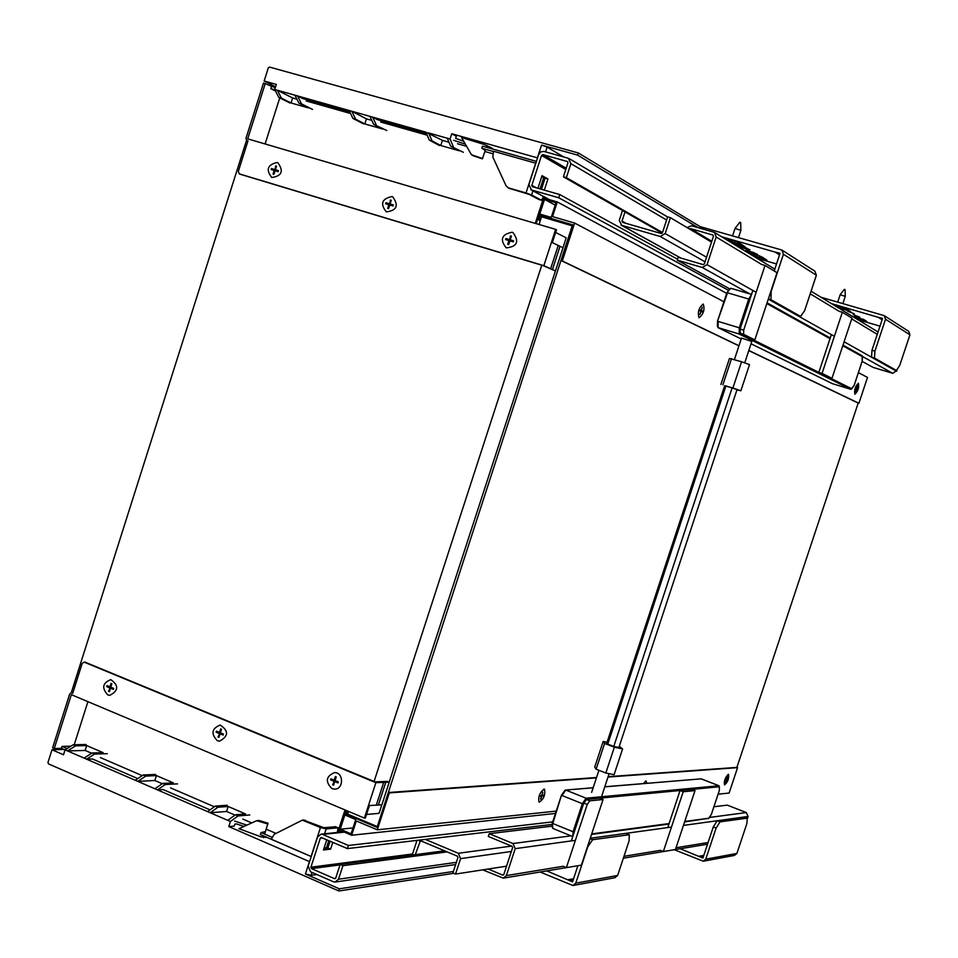 <?xml version="1.0" encoding="UTF-8"?>
<svg xmlns="http://www.w3.org/2000/svg" width="958" height="958" viewBox="0 0 958 958"><rect width="100%" height="100%" fill="white"/><g stroke="black" fill="none" stroke-linecap="round" stroke-linejoin="round"><path stroke-width="1.44" d="M742.606 245.332L733.133 242.733L729.804 239.895M739.923 243.416L745.073 246.733C739.851 245.811 735.876 244.47 733.133 242.733M764.448 258.744L755.287 256.253L752.162 253.595M762.005 256.983L766.891 260.121C761.79 259.199 757.922 257.906 755.287 256.253M739.995 243.727L740.115 243.691C737.528 242.099 733.565 240.757 728.224 239.656L730.116 240.901M782.219 250.242L814.935 271.222L816.372 275.233L804.624 310.703L800.601 316.415L770.962 299.734L771.142 291.448L783.416 254.253L781.932 250.05L700.07 226.603M762.077 257.295L762.209 257.247C759.634 255.714 755.766 254.409 750.629 253.343L752.437 254.517M776.531 263.941L757.06 258.325M779.525 254.864L775.094 252.074L780.04 253.295L774.196 270.994M721.661 236.77L775.094 252.074M742.067 246.601L738.223 245.763C740.522 247.392 744.438 248.709 749.97 249.739L742.067 246.601M749.659 251.247L745.827 250.409C748.126 252.014 752.006 253.319 757.467 254.337L749.659 251.247M746.869 248.182L741.396 246.422M754.305 252.768L749.06 251.08M800.409 316.332L797.176 315.374L768.28 299.124L834.382 336.306M779.74 254.217L776.83 252.373M848.357 310.284L840.382 308.165L837.999 306.117M846.776 309.087L850.668 311.566L840.382 308.165M864.607 320.271L856.859 318.224L854.596 316.284M863.17 319.158L866.882 321.529L856.859 318.224M846.824 309.35L838.154 306.811M884.462 315.805L908.675 331.324L909.944 334.821L899.73 365.405L896.425 370.447L874.486 358.088L874.917 351.131L885.527 319.265L884.21 315.637L821.042 297.267M863.218 319.409L854.74 316.918M879.995 326.163L857.769 319.637M882.126 319.756L878.246 317.314L882.569 318.403L871.972 350.257L871.552 357.214L874.486 358.088M831.46 303.614L878.246 317.314M847.674 311.254L854.296 313.793L847.674 311.254M853.315 314.703L859.865 317.218L853.315 314.703M896.317 370.399L871.552 357.214M882.306 319.194L879.767 317.589M549.641 199.731L531.415 189.923L558.73 197.779L559.771 194.558L532.301 186.666L531.834 185.373L541.533 155.436L542.851 154.633L567.483 161.555L567.926 162.836L563.4 176.811L566.346 177.649L570.884 163.662L666.6 220.017M531.415 189.923L528.924 184.535L538.612 154.609L540.731 151.903L543.893 151.424L568.345 158.262L570.884 163.662M728.092 290.082L558.73 197.779M677.545 259.223L559.771 194.558M537.941 188.295L542.036 175.673L547.952 178.978L544.324 190.127M541.45 189.301L545.066 178.152L541.821 176.344L543.797 177.446L540.084 188.906M545.066 178.152L547.952 178.978M662.493 232.543L566.346 177.649M563.4 176.811L662.217 233.141M680.946 258.097L621.634 225.322L660.194 236.482L705.052 261.821M706.561 257.223L665.199 233.584L660.194 236.482M711.531 242.111L670.408 217.682L667.618 216.879L662.421 232.782L661.164 233.501L622.592 222.364L622.005 221.118L624.999 211.934M665.199 233.584L670.408 217.682M622.484 210.497L619.275 220.328L621.634 225.322M756.161 292.31L707.064 264.683L716.165 236.997L714.524 232.423L691.448 225.753L687.078 227.585M862.775 356.663L892.82 373.357L873.097 367.405L862.14 361.394M729.325 288.657L677.246 260.145L702.214 267.462L749.755 293.867M689.461 228.998L690.514 228.603L713.051 235.081L713.459 236.219L704.37 263.905L703.16 264.6L678.18 257.295L677.246 260.145M707.064 264.683L702.214 267.462M892.82 373.357L896.939 370.339M603.181 741.432L594.726 767.071L596.115 769.19L605.827 773.01L614.341 747.204L604.618 743.432L603.181 741.432L607.061 742.258M596.115 769.19L604.618 743.432M605.827 773.01L614.09 774.687L622.58 748.952L614.341 747.204M619.287 746.258L622.58 748.952M613.779 746.438L618.88 747.515L737.037 389.595L725.925 385.918L607.767 744.103L613.779 746.438L732.116 387.858M725.925 385.918L724.667 385.715L606.869 742.857L607.767 744.103M720.871 384.529L729.469 358.436L741.576 361.729L732.906 387.978L724.619 385.846M731.517 358.627L722.871 384.841M741.576 361.729L749.503 364.615L740.857 390.792L732.906 387.978M736.953 389.882L740.857 390.792M741.492 338.09L751.814 341.431L744.737 362.878M752.844 290.442L740.091 329.097L740.342 333.396L739.193 334.031L850.8 389.307L832.382 383.655L751.036 343.79L832.179 383.559M777.01 272.695L754.82 339.91L743.624 334.33L743.671 330.175L765.023 265.438L777.01 272.695M842.789 345.754L862.463 356.687L862.224 361.07L854.093 385.475L851.794 388.768L751.3 338.833L754.82 339.91M751.3 338.833L740.342 333.396M716.165 236.997L761.598 264.444L765.023 265.438M831.364 334.605L818.827 372.399L822.072 373.392L842.357 312.272L851.973 318.104L831.975 378.314L822.072 373.392M810.217 293.819L839.256 311.362L842.357 312.272M828.778 377.332L831.975 378.314M563.723 156.968L547.114 147.149L541.545 145.065L577.614 155.112L578.321 152.969L269.521 67.072L268.324 67.838L264.157 80.987L276.359 84.424L274.742 89.489L369.944 116.373L373.62 124.3L382.697 129.031L364.818 123.941L355.622 119.199L351.873 111.272L366.435 118.876L371.812 120.397M485.622 149.328L482.377 158.848L473.324 155.783L471.456 154.765L461.552 137.497M482.64 158.549L471.456 154.765M486.892 145.388L486.293 147.233M541.545 145.065L537.402 157.842L451.757 133.761L456.319 136.264L455.649 138.347L463.061 141.054M275.593 86.819L264.157 80.987M489.825 146.921L489.55 147.772L492.256 148.286L484.377 144.526L461.54 137.509M489.55 147.772L486.46 146.706M450.619 146.143L459.205 150.765L440.788 145.532L432.082 140.886L428.645 132.946L447.266 138.203L450.619 146.143L463.325 152.286M439.399 145.484L429.304 140.096L425.867 132.156L442.44 140.383L448.967 142.227M442.44 140.383L440.788 145.532M366.435 118.876L364.818 123.941M447.266 138.203L450.08 138.994L453.409 146.945M373.62 124.3L386.804 130.528M369.944 116.373L372.662 117.139L376.326 125.067M429.304 140.096L432.082 140.886M451.757 133.761L450.08 138.994M363.585 123.929L352.939 118.433L349.179 110.505M352.939 118.433L355.622 119.199M425.867 132.156L372.662 117.139L377.488 119.678L426.454 133.509M294.908 95.177L298.884 103.093L301.519 103.847L297.543 95.92L302.62 98.518L349.814 111.858M543.545 196.546L541.486 200.234L531.606 194.989L532.947 190.846M298.884 103.093L308.428 107.919L291.052 102.985L281.413 98.135L277.365 90.232L292.645 97.979L296.92 99.189M292.645 97.979L291.052 102.985M289.975 103.009L278.802 97.393L281.413 98.135M301.519 103.847L312.524 109.416M278.802 97.393L274.742 89.489M541.665 176.835L543.797 177.446M546.06 197.887L545.821 198.629L557.293 201.934L552.526 216.628L574.632 223.07L562.31 260.959L561.352 260.672L572.98 224.902L540.384 215.382L539.306 218.723L537.606 219.238M492.819 157.028L493.478 151.256L535.678 163.171L526.026 192.953L508.399 187.864L506.087 185.84L492.819 157.028M508.926 188.235L529.151 194.378L538.671 199.408M526.026 192.953L531.606 194.989M544.527 199.396L539.773 214.053L551.233 217.394L555.999 202.713L544.527 199.396L555.221 205.12M718.117 794.194L729.11 793.044L737.564 767.645L736.894 767.394L858.2 403.067L858.907 403.282L748.833 350.472M738.965 345.73L562.31 260.959M858.907 403.282L867.505 377.44L858.392 372.638M723.925 301.758L574.632 223.07M858.2 403.067L748.797 350.592M738.929 345.85L561.352 260.672M545.09 217.801L540.384 215.382M726.679 293.364L557.293 201.934M240.159 174.224L542.755 265.486L555.46 270.97L563.017 247.739L552.323 242.602L556.49 229.776L555.64 229.357L543.845 265.677L555.46 270.97M240.47 174.356L239.272 173.853L238.326 171.362L248.002 140.85L246.877 140.802L245.966 138.335L263.522 83.011L275.305 87.741M544.755 197.192L536.181 223.633M543.916 196.737L535.283 223.37M239.416 173.901L543.845 265.677M265.258 83.502L247.691 138.85L555.64 229.357M485.275 150.394L481.802 148.25L482.473 146.155L536.42 161.375M465.133 144.035L453.709 140.323M493.382 151.52L481.802 148.25M274.922 89.824L270.815 88.663L271.461 86.651M275.557 91.058L270.815 88.663M306.213 100.961L350.604 113.511M380.709 122.037L427.172 135.174M457.457 143.736L466.462 146.287M484.916 151.508L492.675 153.711M265.103 143.963L279.748 97.872M573.507 885.42L614.928 877.696L617.647 875.456L629.083 840.885L629.31 834.717L592.643 839.711L587.709 846.98L575.758 883.18L572.932 885.527L540.108 872.02M546.779 870.918L572.549 881.839L577.878 865.733L503.86 878.043M573.579 878.737L567.974 879.743M628.831 834.634L625.742 833.388L590.26 838.286L671.474 827.065M625.742 833.388L629.131 834.646M573.183 879.911L569.507 880.582M703.771 861.134L734.511 855.398L736.894 853.446L746.881 823.533L747.264 818.132L720.045 821.856L716.105 828.059L705.735 859.194L703.268 861.218L674.312 849.734M680.192 848.752L702.921 858.069L713.279 826.946L717.219 820.743L720.045 821.856M703.807 855.386L698.885 856.272M746.965 818.084L744.222 817.006L717.219 820.743M744.222 817.006L747.168 818.096M703.471 856.404L700.238 856.991M344.413 832.155L322.583 834.418L348.425 845.471L347.407 848.596L321.205 837.46L320.319 838.178L310.907 867.206L311.494 868.631L334.486 878.654L335.743 878.019L340.138 864.475L342.916 865.685L338.521 879.228L456.379 862.308M322.583 834.418L321.122 834.131L317.565 836.993L308.165 866.008L310.488 871.744L333.468 881.779L335.084 882.067L338.521 879.228M552.694 821.88L348.425 845.471M551.928 824.455L347.407 848.596M326.762 839.759L323.445 849.986L330.594 849.147L332.797 842.345M330.079 841.172L327.875 847.974L323.96 848.429L326.343 848.153L328.786 840.621M327.875 847.974L330.594 849.147M447.17 851.878L342.916 865.685M340.138 864.475L444.596 850.8M425.316 839.4L458.331 853.279L511.536 846.094M511.356 851.482L460.582 858.619L458.331 853.279M460.582 858.619L455.517 874.067L452.894 872.954L457.948 857.518L457.385 856.177L420.442 840.705L415.293 854.632M506.531 866.188L455.517 874.067M412.203 855.039L416.993 840.382M575.387 840.346L515.2 848.668L506.351 875.6L503.273 878.139L482.712 869.864M488.197 869.014L502.639 875.097L503.788 874.522L512.638 847.602L512.087 846.321L488.317 836.454L489.227 833.688L513.009 843.531L570.956 835.843M709.95 817.39L746.318 812.564L727.302 805.139L713.938 806.744M551.724 826.191L489.227 833.688M515.2 848.668L513.009 843.531M746.318 812.564L748.09 816.467L747.468 818.336M571.315 840.908L583.781 803.091L586.643 799.415L586.116 798.206L718.895 785.752L701.076 778.842L604.773 786.853M581.386 865.146L603.061 799.523L589.733 800.816L587.218 804.469L566.382 867.637L581.386 865.146M684.754 821.473L708.884 818.24L711.387 814.336L719.35 790.398L719.362 786.769L599.672 798.17L603.061 799.523M599.672 798.17L586.643 799.415M506.351 875.6L563.124 866.283L566.382 867.637M667.762 827.58L680.06 790.518L683.198 791.739L663.355 851.53L675.438 849.53L695.017 790.59L683.198 791.739M623.981 856.308L660.385 850.333L663.355 851.53M691.915 789.392L695.017 790.59M85.022 662.158L375.021 781.848L387.487 781.405L389.235 782.171L381.859 804.852L369.441 805.522L365.381 818.012L364.375 818.096L375.883 782.674L389.235 782.171M85.621 662.277L83.993 662.122L82.16 663.523L72.712 693.329L71.479 692.598L69.695 693.987L52.618 747.803L54.259 748.521L61.42 748.342L65.048 749.91M337.731 832.418L345.012 809.941M338.725 832.31L345.874 810.3M84.448 662.241L375.883 782.674M364.375 818.096L71.347 694.682L54.259 748.521M265.414 831.7L261.043 832.526L260.384 834.562L311.218 856.584M246.673 825.066L234.566 821.066M63.994 749.455L51.995 749.767L47.96 762.52L48.463 763.861L338.629 890.88L339.3 888.808L305.422 873.983L309.422 861.613L228.794 826.586L234.231 826.095L234.878 824.072L236.47 823.928L243.763 826.335M271.964 837.256L261.043 832.526M67.096 748.581L62.03 746.39L61.42 748.342M100.339 757.562L142.203 775.645M170.536 787.871L214.341 806.78M242.817 819.078L251.655 822.898M266.228 829.185L275.988 833.4M70.928 746.174L62.03 746.39M87.92 701.663L74.221 744.761M264.647 834.083L267.989 823.185L258.983 820.479L256.744 820.683L238.925 828.694M267.893 824.024L256.744 820.683M263.51 837.603L263.989 836.118M51.995 749.767L63.503 754.772L65.06 749.851L137.832 781.381L154.849 780.519L156.417 775.585L145.7 776.1L137.832 781.381L154.873 788.769L162.692 783.428L173.314 782.866L156.417 775.585M238.937 828.67L260.995 836.849L267.019 837.436M227.19 805.247L215.275 806.109L207.599 811.618L227.776 820.359L235.393 814.791L245.583 813.977L228.184 806.48L217.885 807.247L210.221 812.743L226.579 811.474L228.184 806.48M226.579 811.474L234.973 815.102M154.849 780.519L162.261 783.716M227.776 820.359L230.423 821.497L238.027 815.929L249.787 814.971M235.393 814.791L238.027 815.929M154.873 788.769L157.435 789.871L165.255 784.53L177.517 783.872M162.692 783.428L165.255 784.53M215.275 806.109L217.885 807.247M228.794 826.586L230.423 821.497M155.567 774.423L143.161 774.998L135.282 780.279M143.161 774.998L145.7 776.1M207.599 811.618L157.435 789.871L163.099 789.548L210.042 809.869M84.088 758.089L92.112 752.976L94.603 754.042L86.579 759.179L92.447 758.975L137.784 778.603M337.288 832.454L338.114 827.82L326.175 828.91L324.594 833.771M92.112 752.976L103.129 752.653L86.711 745.587L75.61 745.851L67.539 750.916L85.166 750.449L86.711 745.587M85.166 750.449L91.669 753.251M94.603 754.042L107.32 753.671M86.004 744.486L73.143 744.785L75.61 745.851M73.143 744.785L65.06 749.851M324.331 847.279L326.343 848.153M316.835 874.51L311.134 875.301L305.422 873.983M340.294 832.155L340.797 830.61L351.658 835.244L356.304 820.958L377.296 829.82L389.295 792.901L388.385 792.517L377.045 827.389L346.077 814.324L347.179 810.863M274.096 834.382L271.33 839.232L311.099 856.464L320.463 827.556L302.357 820.144L274.096 834.382M303.399 820.06L323.948 827.7L335.492 826.754M320.463 827.556L326.175 828.91M340.222 829.209L344.844 814.959L355.717 819.557L351.083 833.831L340.222 829.209L352.999 827.928M556.239 811.115L377.296 829.82M737.564 767.645L608.007 777.046M596.415 777.884L389.295 792.901M736.894 767.394L608.138 776.675M596.535 777.513L388.385 792.517M347.85 814.168L346.077 814.324M555.472 813.45L351.658 835.244M572.644 225.956L541.533 216.771L539.031 224.471M377.368 826.359L572.237 225.741M348.58 811.45L347.718 814.108L376.889 826.407M72.928 692.634L71.503 692.035L246.374 140.838L247.871 141.281M555.616 232.447L566.19 237.812L562.969 247.715M541.773 265.198L374.087 781.465M381.811 804.852L379.057 813.342L366.531 814.468M555.412 270.958L389.199 782.159M854.847 394.169L854.931 394.205C858.105 391.104 859.242 387.451 858.38 383.26C855.302 386.194 854.117 389.822 854.847 394.169M856.189 388.17L857.566 388.768L857.326 389.487L855.985 388.11M856.632 389.152L855.602 391.582L856.44 389.044M856.68 388.325L857.53 385.787L856.883 388.421M856.177 388.206L856.656 389.164M857.566 388.768L856.859 388.553M277.209 162.489C267.474 164.68 265.677 169.686 271.809 177.517C281.903 175.985 283.915 171.051 277.844 162.716L277.209 162.489M275.389 169.734L278.455 170.644L278.143 171.662L275.066 170.74L273.94 174.296L273.066 174.033L274.192 170.476L271.126 169.566L271.449 168.548L275.03 169.698L275.653 165.914L276.527 166.177L275.389 169.734L278.443 170.716M271.449 168.548L274.515 169.47M274.192 170.476L273.605 174.188M271.677 169.722L271.976 168.776M275.03 169.698L276.503 166.249M391.978 196.57C381.835 198.713 379.955 203.814 386.325 211.886C396.875 210.497 398.995 205.479 392.708 196.833L391.978 196.57M390.098 203.958L393.307 204.916L392.984 205.958L389.762 205L388.601 208.628L387.691 208.353L388.852 204.725L385.643 203.767L385.978 202.737L389.666 203.91L390.349 200.054L391.271 200.33L390.098 203.958L393.295 204.988M385.978 202.737L389.188 203.695M388.852 204.725L388.194 208.509M386.146 203.922L386.457 202.952M389.666 203.91L391.247 200.402M840.154 294.717L845.267 296.345L842.836 303.638M735.014 228.459L740.881 230.339L738.438 237.728M728.331 774.292L728.583 774.339C729.062 778.806 727.709 782.327 724.499 784.925C723.889 781.033 725.17 777.489 728.331 774.292M725.829 779.812L727.361 779.908L727.601 779.201L726.583 779.189M726.787 779.273L727.385 776.794L726.547 779.285L725.733 779.357L725.493 780.075L726.308 780.004L725.637 779.74M726.308 780.004L725.517 782.399M725.721 782.47L726.547 779.98M725.865 779.716L726.811 779.261M727.361 779.908L726.679 779.644M643.369 783.56L645.955 780.902L646.878 783.273M107.835 694.945C101.536 688.095 102.506 682.994 110.781 679.641C118.972 685.473 118.612 690.718 109.703 695.376L107.835 694.945M110.469 688.179L113.391 689.401L113.715 688.407L110.781 687.185L111.882 683.713L111.044 683.365L109.942 686.838L107.021 685.617L106.697 686.611L110.206 687.844L108.529 691.293L109.356 691.652L110.469 688.179L113.463 689.197M106.697 686.611L109.631 687.832M109.942 686.838L111.559 683.581M107.535 685.832L107.284 686.623M110.206 687.844L109.428 691.437M698.969 317.649L699.136 317.709C703.627 313.937 704.98 309.386 703.22 304.057C698.897 307.542 697.472 312.069 698.969 317.649M700.657 310.2L702.537 311.039L702.25 311.949L700.873 311.326M701.196 311.422L699.855 314.416L700.897 311.266L699.831 310.739L700.13 309.829L701.184 310.368L700.082 309.985M701.184 310.368L702.226 307.207L701.484 310.512M700.645 310.26L701.699 310.787L701.448 311.542M702.537 311.039L701.699 310.787M543.988 789.081L544.515 789.188C545.449 795.104 543.641 799.439 539.091 802.193C537.941 797.224 539.582 792.853 543.988 789.081M540.983 795.942L543.09 796.002L543.378 795.128L541.833 795.116M542.132 795.236L542.791 792.182L541.773 795.26L540.228 796.254L541.486 796.146L540.372 795.847M541.486 796.146L540.528 799.08M540.827 799.2L541.845 796.11M541.03 795.787L542.432 795.212M543.09 796.002L542.276 795.679M217.334 740.714C210.748 733.78 211.682 728.559 220.148 725.062C228.866 730.822 228.651 736.199 219.478 741.193L217.334 740.714M220.053 733.804L223.118 735.085L223.442 734.067L220.376 732.798L221.514 729.254L220.639 728.882L219.502 732.427L216.436 731.158L216.113 732.175L219.717 733.433L218.041 736.989L218.915 737.349L220.053 733.804L223.178 734.882M216.113 732.175L219.166 733.445M219.502 732.427L221.118 729.086M216.915 731.361L216.664 732.163M219.717 733.433L218.975 737.145M512.147 232.243C501.585 234.327 499.621 239.536 506.231 247.882C517.26 246.661 519.511 241.56 512.997 232.566L512.147 232.243M510.219 239.811L513.584 240.817L513.237 241.883L509.872 240.877L508.674 244.589L507.716 244.302L508.914 240.59L505.561 239.584L505.896 238.53L509.704 239.739L510.458 235.812L511.428 236.099L510.219 239.811L513.56 240.889M505.896 238.53L509.261 239.524M508.914 240.59L508.171 244.434M506.016 239.728L506.339 238.734M509.704 239.739L511.404 236.171M331.935 788.614C325.061 781.632 325.936 776.279 334.57 772.591C343.922 772.364 343.778 789.62 334.426 789.129L331.935 788.614M334.737 781.56L337.946 782.902L338.282 781.872L335.072 780.53L336.246 776.902L335.324 776.531L334.15 780.147L330.953 778.818L330.618 779.848L334.33 781.153L332.642 784.806L333.564 785.189L334.737 781.56L338.018 782.686M330.618 779.848L333.815 781.189M334.15 780.147L335.767 776.71M331.396 778.998L331.121 779.824M334.33 781.153L333.635 784.973M734.798 241.332L734.415 242.482M756.856 254.924L756.509 255.99M768.34 298.956L770.962 299.734M816.372 275.233L783.416 254.253M841.615 307.135L841.375 307.877M858.033 317.242L857.805 317.924M874.917 351.131L871.972 350.257M909.944 334.821L885.527 319.265M565.771 169.47L541.533 155.436M531.834 185.373L536.396 187.852M542.851 154.633L566.19 168.189M622.005 221.118L626.017 223.358M851.722 318.894L877.265 334.33M896.616 371.309L844.118 341.778M690.514 228.603L711.806 241.272M740.055 333.252L743.624 334.33M740.091 329.097L743.671 330.175M729.553 288.921L726.966 292.633L717.506 321.253L717.973 327.588L741.205 338.976L717.925 327.564M832.514 383.691L850.848 389.331L851.794 388.768M726.93 292.633L730.834 288.286L751.527 294.405L730.834 288.286L726.93 292.633L717.506 321.253L727.517 292.777L748.725 299.064L739.253 327.792L718.081 321.397L718.081 327.624L739.193 334.031L739.253 327.792L740.39 328.199M717.542 321.289L717.422 326.415M751.455 294.633L748.725 299.064L749.863 299.471M862.463 356.687L861.984 355.693M766.819 303.566L830.023 338.665M850.8 389.307L854.117 385.499L862.236 361.094L862.176 355.777M545.569 151.891L547.114 147.149M509.704 188.558L508.399 187.864M541.378 200.186L538.516 199.36M540.671 219.43L539.306 218.723M577.614 155.112L698.023 227.633M559.987 246.35L552.407 269.641M558.203 245.511L550.622 268.839M590.128 838.681L592.643 839.711M617.647 875.456L575.758 883.18M716.105 828.059L713.279 826.946M736.894 853.446L705.735 859.194M320.319 838.178L322.523 837.939M412.551 853.985L310.907 867.206M311.494 868.631L340.006 864.894M335.408 878.522L334.486 878.654M419.616 841.364L421.64 841.124M676.013 847.77L708.094 842.513M748.09 816.467L683.449 825.413M503.513 874.953L502.639 875.097M586.308 799.451L589.733 800.816M583.781 803.091L587.218 804.469M593.134 787.823L565.352 790.051M700.705 778.806L701.436 778.986M561.508 795.26L552.263 823.197L552.898 828.466M552.191 827.149L552.299 823.233L552.718 828.395L572.74 836.574M564.705 790.637L561.472 795.224L552.79 823.497L573.076 831.76L582.344 803.678L561.999 795.511L565.807 790.087L586.116 798.206L582.344 803.678L583.494 803.966M572.776 836.478L573.076 831.76L574.237 832.047M719.35 790.398L719.362 786.769M708.884 818.24L684.599 821.928M591.709 833.903L669.103 823.557M711.387 814.336L719.386 790.398M378.41 804.864L385.811 782.135M376.362 804.948L383.763 782.183M312.069 872.439L311.134 875.301M305.327 820.288L303.758 820.431M337.839 827.76L335.12 826.598M339.3 888.808L453.374 871.481M800.517 316.391L797.355 315.445M896.389 370.435L893.586 369.584M549.281 199.623L530.816 189.696M667.594 216.975L569.363 158.729M680.611 258.001L621.035 225.094M878.055 331.983L811.079 291.208M774.806 269.126L714.8 232.602M598.918 770.292L591.637 792.386M609.12 773.681L601.899 795.547M741.516 338.006L734.427 359.525M767.047 302.848L830.239 338.006M843.004 345.12L862.104 355.741M509.141 188.343L507.836 187.648M538.624 199.396L541.426 200.21M540.264 220.663L537.881 219.442M705.124 229.657L578.584 153.088M239.272 173.853L240.326 174.308M246.877 140.802L247.882 141.257M321.122 834.131L343.599 831.807M335.695 881.983L455.649 864.523M623.359 858.2L707.531 844.214M701.244 778.854L604.797 786.769M593.17 787.739L565.507 790.039L561.472 795.224L552.263 823.197M668.947 824.036L591.541 834.418M711.411 814.336L708.369 818.743M719.051 785.764L701.316 778.89M85.166 662.17L83.993 662.122M72.88 692.622L71.479 692.598M302.357 820.144L303.914 820.012M337.982 827.76L335.396 826.658M339.192 890.928L453.769 873.325M844.357 289.34L840.19 294.657L837.687 302.129M845.076 289.579L845.267 296.285M739.851 222.208L735.061 228.363M740.678 222.484L740.881 230.243M732.523 236.039L735.037 228.375"/></g></svg>
